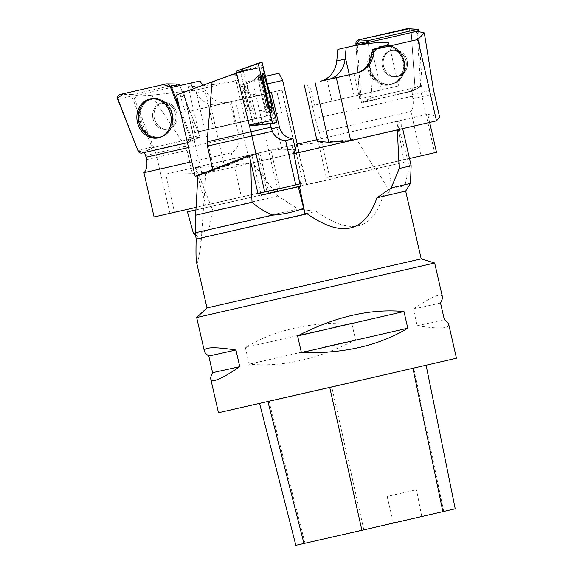 <?xml version="1.0" encoding="UTF-8"?>
<svg xmlns="http://www.w3.org/2000/svg" width="574" height="574" viewBox="0 0 574 574"><rect width="100%" height="100%" fill="white"/><g stroke="black" fill="none" stroke-linecap="round" stroke-linejoin="round"><path stroke-width="0.43" stroke-dasharray="2.87 2.15" d="M196.667 317.53L434.669 263.014M456.474 358.219L218.472 412.728M245.356 347.543L249.173 364.203C282.587 367.295 318.046 359.159 355.55 339.794L351.733 323.133C309.529 321.985 274.071 330.129 245.356 347.543L351.733 323.133M442.382 296.672C441.033 292.64 431.368 296.772 413.388 309.077L417.198 325.738C438.766 329.067 449.291 328.68 448.768 324.568M268.948 401.083L426.102 365.179L268.948 401.083L304.988 543.119L295.847 545.3M455.225 508.801L421.739 516.363L416.502 489.758L387.127 496.46L416.502 489.758M304.988 543.119L393.384 522.828L387.127 496.46M393.384 522.828L421.739 516.363M355.55 339.794L249.173 364.203M444.362 319.711L417.198 325.738M440.545 303.05L413.388 309.077M206.999 307.929L421.201 258.874M196.523 262.196C197.298 265.403 198.819 258.989 201.079 242.967L199.96 238.102L316.209 211.361C350.284 235.62 372.49 230.561 382.822 196.179L405.667 191.07M291.915 145.38L301.185 185.84L374.894 168.892L356.504 139.13L291.915 145.38L195.347 167.393L195.748 167.407L212.976 210.938L208.9 229.428L297.928 208.965L316.209 211.361M195.569 234.888L199.96 238.102M208.9 229.428C204.129 232.154 198.963 233.439 193.395 233.302M382.822 196.179L389.868 191.458L391.92 187.806C396.598 188.179 401.018 187.095 405.165 184.548L410.482 183.393M212.976 210.938L277.974 195.992L297.928 208.965M195.748 167.407C211.598 166.991 230.518 165.463 252.517 162.829L277.974 195.992M195.913 209.919L203.483 208.19L205.801 173.685L259.764 152.792L251.053 155.095L250.96 162.865M251.053 155.095L249.331 155.762M374.894 168.892L404.182 162.241L396.821 121.336L409.52 166.044L411.135 165.707M397.165 121.372C399.884 122.19 401.391 123.223 401.692 124.486C402.022 126.015 400.573 127.808 397.337 129.86M409.52 166.044L405.165 184.548M252.517 162.829L356.504 139.13M300.367 186.091L277.931 191.207M195.913 209.883L269.019 193.173M277.916 191.142L301.185 185.84M203.411 208.211L269.034 193.251M300.396 186.241L404.182 162.241M387.974 165.886L391.92 187.806M316.805 139.74L396.821 121.336M296.873 144.318L306.143 184.778M203.483 208.19L201.079 242.967M197.865 175.701L205.801 173.685M259.764 152.792L268.546 191.128M206.432 207.436L195.347 167.393M389.868 191.458L375.805 168.684M260.653 192.936L251.771 154.822M265.683 76.263L254.354 78.875L265.697 76.306M267.541 83.897L282.652 80.41M254.354 78.875L254.06 86.961L277.45 189.09M237.091 75.438L249.496 125.943M237.277 75.646L236.51 73.027M236.825 72.912L262.512 66.893L265.26 77.583A24.417 1.787 77.1 0 0 269.177 90.656M176.519 94.99L240.571 71.958M241.934 71.614L262.512 66.893M249.496 125.936L270.275 123.805L274.386 122.743L260.933 67.294M198.317 175.522L202.091 174.568L258.171 153.193L249.267 155.461M180.071 94.086L180.803 96.913A24.417 1.787 77.1 0 0 186.012 112.16A24.417 1.787 77.1 0 0 186.019 112.16L187.698 111.729L202.091 174.568M183.702 92.758L192.957 133.161L254.756 119.012L243.405 71.269M183.759 92.751L184.598 96.045L180.803 96.913M192.957 133.161L184.089 94.071M245.808 79.944L246.318 81.917A24.417 1.787 77.1 0 0 251.527 97.164L256.643 118.531L251.649 97.128M254.756 119.012L256.556 118.553M193.036 133.139L256.643 118.531M270.383 92.816L187.698 111.729M194.844 132.68L189.815 111.291A24.417 1.787 -102.9 0 1 184.598 96.045M189.937 111.256L251.735 97.106M235.562 100.751L248.442 156.975M258.171 153.193L266.896 191.278L303.165 183.013L295.373 149.003M210.78 106.427L224.456 166.137M251.527 97.164A24.417 1.787 77.1 0 0 251.534 97.164L270.469 92.83L251.527 97.164M257.984 193.538L266.896 191.278M299.915 183.838L303.165 183.013M242.092 89.874A13.432 0.983 -102.9 0 1 241.747 85.009A13.432 0.983 -102.9 0 1 245.708 97.881A13.432 0.983 -102.9 0 1 247.746 111.191A13.432 0.983 -102.9 0 1 245.148 103.844A13.432 0.983 -102.9 0 1 242.092 89.874A13.432 0.983 77.1 0 0 245.148 103.844A13.432 0.983 77.1 0 0 247.746 111.191A13.432 0.983 77.1 0 0 245.708 97.881A13.432 0.983 77.1 0 0 241.747 85.009A13.432 0.983 77.1 0 0 242.092 89.874M249.482 125.936L253.414 124.938L240.556 71.965M268.395 103.076A19.667 1.442 -102.9 0 1 268.826 105.53A19.667 1.442 -102.9 0 1 269.314 112.648A19.667 1.442 -102.9 0 1 263.531 93.799A19.667 1.442 -102.9 0 1 260.539 74.311A19.667 1.442 -102.9 0 1 260.546 74.311A19.667 1.442 -102.9 0 1 263.875 83.323M274.386 122.743L253.414 124.938M236.165 71.241L240.076 70.243L253.134 123.776L253.328 124.96L249.417 125.95M134.409 98.742L155.855 153.143L185.316 146.334L151.586 95.255L137.466 95.937L134.409 98.742A2.44 2.102 76.9 0 1 135.751 95.6L137.466 95.937M192.821 141.168L200.032 136.87L153.617 147.446L144.232 152.246L192.821 141.168L179.167 106.549M135.751 95.6L179.798 85.562L199.587 135.737A1.019 0.875 76.9 0 1 199.006 137.1L152.813 147.633A1.019 0.875 76.9 0 1 151.78 147.001L131.647 95.93A1.019 0.875 76.9 0 1 132.221 94.574L178.414 84.041L166.216 83.948M151.586 95.255L195.784 90.104L237.758 80.532L235.562 80.554C216.197 85.031 187.583 87.987 187.935 85.469C187.863 84.608 190.511 83.417 195.885 81.888M188.545 147.511L238.999 136.009L231.143 101.691L282.006 89.917L296.399 152.756L295.38 149.749L281.899 149.204L270.95 150.158L165.764 174.137L192.383 173.657L187.031 150.288L185.316 146.334M193.488 88.74L196.093 93.203A24.417 20.994 -103.1 0 0 218.916 104.482L231.143 101.691M195.784 90.104L214.411 171.439L296.399 152.756M237.758 80.532L239.301 83.18A24.417 20.994 -103.1 0 0 262.124 94.452L282.006 89.917M214.411 171.439L192.383 173.657M145.531 155.54L155.855 153.143L169.954 213.263L174.489 212.215L165.764 174.137M187.935 85.469L198.504 131.597L213.657 128.181L204.71 89.114L202.565 85.397M235.562 80.554L237.356 83.625L239.301 83.18M198.504 131.597L245.227 120.849L236.28 81.788M204.71 89.114L205.786 90.957A24.417 20.994 -103.1 0 0 228.61 102.229L276.768 91.151L281.669 112.576L234.945 123.324L230.038 101.907M213.657 128.181L234.945 123.324M245.227 120.849L281.669 112.576M238.999 136.009C240.197 143.292 237.629 148.874 231.308 152.77L191.816 161.768M266.515 115.998L261.615 94.574L260.18 94.904A24.417 20.994 76.9 0 1 237.356 83.625M261.615 94.574L276.768 91.151M269.027 92.981L281.899 149.204M270.95 150.158L279.667 188.243L241.446 197.033L231.308 152.77M281.705 90.039L295.38 149.749M174.489 212.215L279.667 188.243M154.076 216.95L169.954 213.263M196.05 207.386L241.446 197.033M155.066 109.39A13.432 11.545 76.9 0 1 162.578 102.753A13.432 11.545 76.9 0 1 176.864 113.229A13.432 11.545 76.9 0 1 168.656 128.92A13.432 11.545 76.9 0 1 156.695 123.711A13.432 11.545 76.9 0 1 155.066 109.39A13.432 11.545 -103.1 0 0 156.695 123.711A13.432 11.545 -103.1 0 0 168.656 128.92A13.432 11.545 -103.1 0 0 176.864 113.229A13.432 11.545 -103.1 0 0 162.578 102.753A13.432 11.545 -103.1 0 0 155.066 109.39M200.032 136.87L179.798 85.562M152.182 98.828A19.667 16.911 76.9 0 1 152.813 98.757A19.667 16.911 76.9 0 1 168.978 107.647A19.667 16.911 76.9 0 1 170.743 127.679A19.667 16.911 76.9 0 1 161.646 136.806A19.667 16.911 76.9 0 1 161.05 137.021M190.267 137.401L180.645 113.013L189.908 136.504L187.447 142.711L188.078 142.567A3.875 3.336 -103.1 0 0 188.746 142.33A3.875 3.336 -103.1 0 0 190.267 137.401L199.587 135.737M357.329 44.93L361.24 102.595L412.089 90.907L420.728 86.344L372.153 97.508L368.415 42.426L372.074 96.303A1.019 0.918 77.3 0 0 373.222 97.264L421.567 86.15A1.019 0.918 77.3 0 0 422.263 85.124L418.633 31.635L417.183 34.053L421.144 92.457L433.463 89.716M417.183 34.053A2.44 2.196 77.3 0 0 414.521 31.828M412.089 90.907L412.333 94.445A24.417 21.984 77.3 0 0 412.505 96.174L412.864 98.671A15.139 6.587 77.1 0 1 410.912 111.507L319.474 132.529C318.369 130.363 316.977 125.692 315.298 118.524L307.434 84.213M317.149 141.24L317.695 139.532L427.781 114.219L439.627 117.247M412.333 94.445L421.144 92.457L434.604 152.727L436.498 152.304M429.661 122.427L427.781 114.219M381.143 89.982L314.444 105.221L398.607 85.928L381.143 89.982L372.196 50.914M317.695 139.532L326.419 177.61L329.612 176.799L319.474 132.529M409.484 158.517L326.419 177.61M410.912 111.507L421.051 155.776L434.604 152.727M421.051 155.776L329.612 176.799M402.41 52.808A13.432 12.09 77.3 0 0 392.358 50.196A13.432 12.09 77.3 0 0 383.511 65.953A13.432 12.09 77.3 0 0 398.263 76.399A13.432 12.09 77.3 0 0 407.253 66.405A13.432 12.09 77.3 0 0 402.41 52.808A13.432 12.09 -102.7 0 1 407.253 66.405A13.432 12.09 -102.7 0 1 398.263 76.399A13.432 12.09 -102.7 0 1 383.511 65.953A13.432 12.09 -102.7 0 1 392.358 50.196A13.432 12.09 -102.7 0 1 402.41 52.808M376.092 80.647A19.667 17.708 77.3 0 0 393.269 83.704A19.667 17.708 77.3 0 0 403.766 61.396A19.667 17.708 77.3 0 0 384.716 45.741A19.667 17.708 77.3 0 0 382.097 46.114A19.667 17.708 77.3 0 0 368.996 60.779A19.667 17.708 77.3 0 0 376.092 80.647M361.24 102.595L372.153 97.508M359.618 98.606L356.002 45.238L359.568 97.853L364.045 102.258L410.446 91.589L414.966 87.255A3.875 3.487 -102.7 0 1 413.158 90.843A3.875 3.487 -102.7 0 1 412.333 91.158L363.988 102.272A3.875 3.487 -102.7 0 1 359.618 98.606L372.074 96.303M407.791 28.7A3.875 3.487 -102.7 0 1 411.249 32.438L414.966 87.262L411.436 35.186L408.638 28.865M395.924 50.024A19.839 17.866 -102.7 0 1 403.278 68.701A19.839 17.866 -102.7 0 1 392.272 84.105A19.839 17.866 -102.7 0 1 374.944 81.02A19.839 17.866 -102.7 0 1 368.085 59.56A19.839 17.866 -102.7 0 1 383.64 45.805A19.839 17.866 -102.7 0 1 395.924 50.024M443.716 511.369L413.832 367.92M363.787 529.594L331.686 386.646M265.26 77.583L246.318 81.917M189.815 111.291L186.019 112.16L189.815 111.291M267.427 105.781A19.566 1.435 77.1 0 0 262.964 85.383A19.566 1.435 77.1 0 0 259.183 74.72A19.566 1.435 77.1 0 0 262.16 94.114A19.566 1.435 77.1 0 0 267.914 112.87A19.566 1.435 77.1 0 0 267.427 105.781A19.566 1.435 -102.9 0 1 267.914 112.87A19.566 1.435 -102.9 0 1 262.16 94.114A19.566 1.435 -102.9 0 1 259.183 74.72A19.566 1.435 -102.9 0 1 262.964 85.383A19.566 1.435 -102.9 0 1 267.427 105.781M266.537 105.76A19.222 1.406 -102.9 0 1 266.932 112.705A19.222 1.406 -102.9 0 1 261.364 94.294A19.222 1.406 -102.9 0 1 258.372 75.302A19.222 1.406 -102.9 0 1 262.024 85.239A19.222 1.406 -102.9 0 1 266.537 105.76A19.222 1.406 77.1 0 0 262.024 85.239A19.222 1.406 77.1 0 0 258.372 75.302A19.222 1.406 77.1 0 0 261.364 94.294A19.222 1.406 77.1 0 0 266.932 112.705A19.222 1.406 77.1 0 0 266.537 105.76M244.725 89.264A13.432 0.983 77.1 0 0 247.781 103.234A13.432 0.983 77.1 0 0 250.379 110.588A13.432 0.983 77.1 0 0 250.042 105.724A13.432 0.983 77.1 0 0 246.985 91.754A13.432 0.983 77.1 0 0 244.388 84.407A13.432 0.983 77.1 0 0 244.725 89.264A13.432 0.983 -102.9 0 1 244.388 84.407A13.432 0.983 -102.9 0 1 246.985 91.754A13.432 0.983 -102.9 0 1 250.042 105.724A13.432 0.983 -102.9 0 1 250.379 110.588A13.432 0.983 -102.9 0 1 247.781 103.234A13.432 0.983 -102.9 0 1 244.725 89.264M275.829 118.065L253.134 123.776M240.334 71.047L263.036 65.343M262.053 62.286L240.076 70.243M253.328 124.96L276.575 122.563M146.686 159.622L187.031 150.288M196.093 93.203L205.786 90.957M260.18 94.904L262.124 94.452M218.916 104.482L228.61 102.229M171.368 127.464A19.566 16.825 -103.1 0 0 169.617 107.539A19.566 16.825 -103.1 0 0 153.531 98.692A19.566 16.825 -103.1 0 0 139.604 121.875A19.566 16.825 -103.1 0 0 162.32 136.547A19.566 16.825 -103.1 0 0 171.368 127.464A19.566 16.825 76.9 0 1 162.32 136.547A19.566 16.825 76.9 0 1 139.604 121.875A19.566 16.825 76.9 0 1 153.531 98.692A19.566 16.825 76.9 0 1 169.617 107.539A19.566 16.825 76.9 0 1 171.368 127.464M171.518 127.206A19.222 16.531 76.9 0 1 142.739 127.83A19.222 16.531 76.9 0 1 154.987 98.879A19.222 16.531 76.9 0 1 171.518 127.206A19.222 16.531 -103.1 0 0 154.987 98.879A19.222 16.531 -103.1 0 0 142.739 127.83A19.222 16.531 -103.1 0 0 171.518 127.206M153.717 109.699A13.432 11.545 -103.1 0 0 155.346 124.027A13.432 11.545 -103.1 0 0 167.307 129.229A13.432 11.545 -103.1 0 0 174.819 122.599A13.432 11.545 -103.1 0 0 173.19 108.271A13.432 11.545 -103.1 0 0 161.229 103.069A13.432 11.545 -103.1 0 0 153.717 109.699A13.432 11.545 76.9 0 1 161.229 103.069A13.432 11.545 76.9 0 1 173.19 108.271A13.432 11.545 76.9 0 1 174.819 122.599A13.432 11.545 76.9 0 1 167.307 129.229A13.432 11.545 76.9 0 1 155.346 124.027A13.432 11.545 76.9 0 1 153.717 109.699M132.221 94.574L120.016 94.473M151.78 147.001L137.968 150.704M117.835 99.639L131.647 95.93M199.006 137.1L188.078 142.567M141.886 153.1L152.813 147.633M412.505 96.174L315.298 118.524M412.864 98.671L434.281 93.878M354.194 96.052L349.315 74.749M331.908 101.175L327.029 79.851M358.865 95.105L353.957 73.68M376.752 80.432A19.566 17.615 -102.7 0 1 369.979 59.265A19.566 17.615 -102.7 0 1 385.326 45.705A19.566 17.615 -102.7 0 1 404.283 61.282A19.566 17.615 -102.7 0 1 393.836 83.481A19.566 17.615 -102.7 0 1 376.752 80.432A19.566 17.615 77.3 0 0 393.836 83.481A19.566 17.615 77.3 0 0 404.283 61.282A19.566 17.615 77.3 0 0 385.326 45.705A19.566 17.615 77.3 0 0 369.979 59.265A19.566 17.615 77.3 0 0 376.752 80.432M377.29 80.087A19.222 17.306 77.3 0 0 404.77 67.832A19.222 17.306 77.3 0 0 380.297 47.29A19.222 17.306 77.3 0 0 377.29 80.087A19.222 17.306 -102.7 0 1 380.297 47.29A19.222 17.306 -102.7 0 1 404.77 67.832A19.222 17.306 -102.7 0 1 377.29 80.087M401.255 53.066A13.432 12.09 -102.7 0 1 406.098 66.663A13.432 12.09 -102.7 0 1 397.108 76.658A13.432 12.09 -102.7 0 1 387.055 74.046A13.432 12.09 -102.7 0 1 382.212 60.457A13.432 12.09 -102.7 0 1 391.21 50.455A13.432 12.09 -102.7 0 1 401.255 53.066A13.432 12.09 77.3 0 0 391.21 50.455A13.432 12.09 77.3 0 0 382.212 60.457A13.432 12.09 77.3 0 0 387.055 74.046A13.432 12.09 77.3 0 0 397.108 76.658A13.432 12.09 77.3 0 0 406.098 66.663A13.432 12.09 77.3 0 0 401.255 53.066M422.263 85.124L414.966 87.262M411.249 32.438L418.546 30.3M373.222 97.264L363.988 102.272M412.333 91.158L421.567 86.15M401.692 124.486L402.639 128.641M297.275 144.232L306.53 184.656M271.775 112.267L267.914 112.87L264.93 111.772C260.223 109.885 255.373 109.483 250.379 110.588L247.746 111.191L250.379 110.588C255.373 109.483 260.223 109.885 264.93 111.772L266.932 112.705L269.314 112.648M262.921 73.587L259.183 74.72L256.973 77.002C253.557 80.755 249.36 83.223 244.388 84.407L241.747 85.009L244.388 84.407C249.36 83.223 253.557 80.755 256.973 77.002L258.372 75.302L260.539 74.311M151.55 98.872L153.531 98.692C166.438 96.812 177.581 114.664 171.518 127.349C177.581 114.664 166.438 96.812 153.531 98.692L152.813 98.757M160.462 137.258L162.32 136.547C166.496 134.876 169.567 131.812 171.518 127.349C169.567 131.812 166.496 134.876 162.32 136.547L161.646 136.806M171.518 124.809C169.832 127.873 168.426 129.344 167.307 129.229L168.656 128.92L167.307 129.229C168.426 129.344 169.832 127.873 171.518 124.809C173.161 120.978 173.054 116.457 171.188 111.234L167.027 105.243L165.147 103.894L161.229 103.069L165.147 103.894L167.027 105.243L171.188 111.234C173.054 116.457 173.161 120.978 171.518 124.809M162.578 102.753L161.229 103.069L162.578 102.753M199.185 137.035L188.746 142.33M388.863 43.387L398.607 85.928M309.544 83.804L314.444 105.221M383.64 45.805L385.326 45.705C404.979 43.287 412.627 77.232 393.836 83.481C412.627 77.232 404.979 43.287 385.326 45.705L384.716 45.741M392.272 84.105L393.269 83.704M397.108 76.658C401.499 74.261 403.056 74.347 403.988 64.51C403.235 55.57 397.631 51.452 395.737 50.986L391.21 50.455L392.358 50.196L391.21 50.455L395.737 50.986C397.631 51.452 403.235 55.57 403.988 64.51C403.056 74.347 401.499 74.261 397.108 76.658L398.263 76.399L397.108 76.658M421.79 86.064L413.158 90.843"/><path stroke-width="0.86" d="M405.667 191.07L410.482 183.393L391.217 187.92L376.924 197.786L405.667 191.07L421.201 258.874L434.669 263.021L196.667 317.53L204.38 351.18C203.856 347.069 214.382 346.682 235.943 350.011L239.76 366.671C221.772 378.969 212.107 383.109 210.766 379.077C210.471 377.749 211.081 375.618 212.595 372.691L208.785 356.031C206.152 354.093 204.681 352.472 204.38 351.18M210.766 379.077L218.472 412.728L337.519 385.678L456.474 358.219L448.768 324.568C448.466 323.277 446.995 321.655 444.362 319.711L440.545 303.05C442.066 300.123 442.676 297.999 442.382 296.672L434.669 263.021M403.974 311.538L407.791 328.199C379.07 345.62 343.611 353.756 301.407 352.615L297.597 335.955C335.101 316.59 370.56 308.446 403.974 311.538L297.597 335.955M259.599 403.472L295.847 545.3L361.921 530.311L455.225 508.801L426.13 365.315M212.595 372.691L239.76 366.671M208.785 356.031L235.943 350.011M301.407 352.615L407.791 328.199M421.201 258.874L206.999 307.929L196.667 317.53M376.924 197.786C364.842 232.642 341.602 237.988 307.205 213.815L196.157 239.114C195.842 251.986 195.964 259.685 196.523 262.196L206.999 307.929M250.96 162.865C250.917 174.381 251.283 187.54 252.058 202.342C258.286 207.752 265.21 212.007 272.844 215.121L195.347 232.757L196.157 239.114M307.205 213.815L304.959 213.657L298.293 186.751L261.192 195.246L269.034 193.251L268.546 191.128M272.844 215.121C283.341 214.332 293.501 212.093 303.337 208.412M195.913 209.919L187.454 211.842L193.395 233.302L195.569 234.888M252.058 202.342L195.634 215.185L195.347 232.757M249.331 155.762L197.865 175.701L195.634 215.185M397.337 129.86L399.195 168.541L391.217 187.92M402.639 128.641L411.135 165.707L399.195 168.541M277.45 189.09L277.931 191.207L300.367 186.091M269.019 193.173L277.916 191.142M187.454 211.842L195.913 209.883M397.143 129.982L293.859 153.724L300.396 186.241L298.293 186.751M293.859 153.724L296.873 144.318L316.805 139.74M261.192 195.246L260.653 192.936M299.484 186.45L304.959 213.657M265.697 76.306L278.871 73.264L265.683 76.263M278.871 73.264L282.652 80.41L267.541 83.897M237.091 75.438C236.309 74.907 234.321 74.749 231.128 74.964L212.1 81.888L207.099 141.828L250.924 131.812L264.736 191.996L257.984 193.538L249.267 155.461L212.746 169.481L207.393 146.112L207.099 141.828M249.496 125.943L250.924 131.812L271.1 127.191A24.417 1.787 -102.9 0 1 271.502 128.877L272.277 131.274A15.139 15.096 -104.3 0 0 285.622 140.63L293.02 138.75C285.988 137.911 281.439 133.957 279.366 126.876L271.509 92.565L270.383 92.816M236.51 73.027L231.128 74.964M198.317 175.522L195.146 176.333L176.519 94.99L212.1 81.888M270.275 123.805L271.1 127.191M269.177 90.656A24.417 1.787 77.1 0 0 270.469 92.83A24.417 1.787 77.1 0 0 270.476 92.823L271.509 92.565M195.146 176.333L212.746 169.481M295.373 149.003L293.02 138.75M285.622 140.63L295.761 184.9L264.736 191.996M295.761 184.9L299.915 183.838M263.875 83.323A19.667 1.442 -102.9 0 1 268.395 103.076M249.417 125.95L272.664 123.561L249.417 125.95L236.359 72.424L236.165 71.241L258.135 63.284L272.657 123.561L276.575 122.563L275.829 118.065L262.053 62.286L236.165 71.241M263.43 80.769A19.839 1.457 77.1 0 0 267.936 101.361A19.839 1.457 77.1 0 0 271.775 112.267A19.839 1.457 77.1 0 0 271.28 105.078A19.839 1.457 77.1 0 0 266.752 84.4A19.839 1.457 77.1 0 0 262.921 73.587A19.839 1.457 77.1 0 0 263.43 80.769M202.565 85.397L200.039 80.948L171.64 87.463L190.267 83.216L193.488 88.74M200.039 80.948L190.267 83.216M179.167 106.549L171.64 87.463M144.347 152.533L145.531 155.54A24.417 20.994 76.9 0 1 146.119 157.183L146.686 159.622A15.139 7.727 -102.8 0 1 143.938 172.681L191.816 161.768M143.938 172.681L154.076 216.95L196.05 207.386M161.05 137.021A19.667 16.911 76.9 0 1 139.001 122.793A19.667 16.911 76.9 0 1 150.897 99.065A19.667 16.911 76.9 0 1 152.182 98.828M178.414 84.041A1.019 0.875 76.9 0 1 179.447 84.672L179.798 85.555M180.645 113.013L170.126 86.337A3.875 3.336 -103.1 0 0 166.891 83.876A3.875 3.336 -103.1 0 0 166.216 83.948L120.016 94.473A3.875 3.336 -103.1 0 0 117.835 99.639L137.968 150.704A3.875 3.336 -103.1 0 0 141.886 153.1L187.447 142.711L143.622 152.706L137.968 150.697L117.527 98.183L123.604 93.655L163.188 84.636L170.291 86.753L180.645 113.013M138.463 108.995A19.839 17.062 -103.1 0 0 141.541 131.073A19.839 17.062 -103.1 0 0 160.462 137.258A19.839 17.062 -103.1 0 0 169.639 128.045A19.839 17.062 -103.1 0 0 167.866 107.84A19.839 17.062 -103.1 0 0 151.55 98.872A19.839 17.062 -103.1 0 0 138.463 108.995M418.64 31.635L414.521 31.828L351.575 46.3C369.821 42.72 388.892 41.228 388.863 43.387C388.684 44.872 383.167 46.903 372.325 49.486L373.939 49.615L417.872 39.513L436.498 120.856L439.627 117.247L433.463 89.716L424.329 32.94L418.64 31.635L418.546 30.3A1.019 0.918 77.3 0 0 417.398 29.331L369.046 40.453A1.019 0.918 77.3 0 0 368.35 41.471L368.415 42.426L337.835 49.414L336.773 60.98A24.417 21.984 -102.7 0 1 320.227 81.271L336.307 77.748L350.7 140.587L328.773 142.295L317.149 141.24L304.27 85.017M417.872 39.513L424.329 32.94M351.575 46.3L337.835 49.414M436.498 120.856L350.7 140.587M373.939 49.615L373.66 52.672A24.417 21.984 -102.7 0 1 357.114 72.963L336.307 77.748M409.484 158.517L436.498 152.304L429.661 122.427M349.315 74.749L345.247 56.991L346.179 47.534M372.325 49.486L372.002 53.045L373.66 52.672M345.247 56.991L345.046 59.122A24.417 21.984 -102.7 0 1 328.507 79.406L355.457 73.336A24.417 21.984 77.3 0 0 372.002 53.045M315.097 82.577L328.773 142.295M408.638 28.865L359.539 39.656L356.002 45.238L355.902 43.782A3.875 3.487 -102.7 0 1 358.535 39.893L406.88 28.772A3.875 3.487 -102.7 0 1 407.791 28.7L417.635 29.317M271.674 120.497L272.664 123.561L276.575 122.571L275.829 118.043L262.045 62.286L258.135 63.284L271.674 120.497L249.152 125.146M303.969 543.521L267.922 401.578M361.921 530.311L329.749 387.457M442.877 511.692L412.95 368.357M271.502 128.877L279.366 126.876M272.277 131.274L207.393 146.112M258.881 67.782L236.359 72.424M146.119 157.183L188.545 147.511M179.447 84.672L170.126 86.337M336.773 60.98L345.046 59.122M355.457 73.336L357.114 72.963M320.227 81.271L328.507 79.406M368.35 41.471L355.902 43.782M417.398 29.331L406.88 28.772M358.535 39.893L369.046 40.453M410.482 183.393L411.135 165.707M282.652 80.41L297.275 144.232M178.593 84.026L166.891 83.876"/></g></svg>
